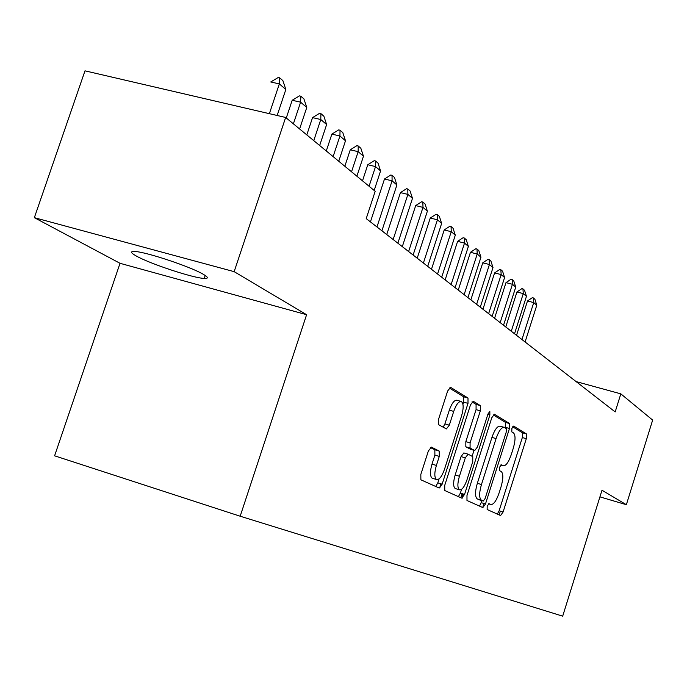 <?xml version="1.0" encoding="UTF-8"?>
<svg xmlns="http://www.w3.org/2000/svg" width="687" height="687" viewBox="0 0 687 687"><rect width="100%" height="100%" fill="white"/><g stroke="black" fill="none" stroke-linecap="round" stroke-linejoin="round"><path stroke-width="1.03" d="M487.186 506.19L487.143 509.522L500.565 515.542L503.09 512.013L526.311 438.701L526.422 433.926L513.661 426.077L511.875 428.465L511.815 431.9L513.507 432.922C515.619 435.146 515.525 440.324 513.215 448.448L511.257 454.639C508.535 462.403 505.838 466.112 503.167 465.76L501.347 464.79L499.552 467.254L499.509 470.638L501.244 471.548C503.408 473.626 503.339 478.736 501.029 486.877L499.054 493.086C496.272 501.003 493.515 504.799 490.784 504.481L489.024 503.665L487.186 506.19M483.76 503.442L482.755 507.556M136.318 256.019C150.067 263.851 193.236 278.089 204.219 278.433C208.676 278.647 208.359 277.256 203.266 274.276C190.909 266.839 146.468 251.992 135.03 251.502C130.015 251.219 130.444 252.722 136.318 256.019M431.427 447.134L428.362 450.981L420.822 474.459L420.882 479.809L439.182 488.019L442.127 484.18L468.002 403.372L468.002 398.022L450.535 387.296L447.632 391.032L438.572 419.225L438.632 424.703L446.378 428.928L449.307 425.176L453.721 411.41C456.202 404.471 458.736 401.165 461.321 401.5C463.656 403.398 463.742 408.215 461.57 415.961L444.48 469.324C441.853 476.623 439.191 480.024 436.494 479.517C434.321 477.568 434.287 472.879 436.391 465.434L439.285 456.408L439.225 451.076L431.41 447.125M306.6 314.706L234.155 271.657L285.655 117.46L84.99 70.838L34.35 217.667L120.019 263.301L54.599 455.816L240.175 516.22L306.6 314.706L120.019 263.301M599.931 496.864L626.355 504.705L602.001 490.235L562.687 616.162L240.175 516.22M626.355 504.705L652.65 420.083L620.825 393.849L576.118 381.594M285.655 117.46L375.179 191.287L366.214 218.612L615.174 411.925L620.825 393.849M466.98 495.525L466.98 500.488L482.841 507.59L485.486 503.966L509.462 428.49L509.548 423.553L494.382 414.244L491.772 417.773L466.98 495.525M461.767 498.144L444.747 490.509L444.729 485.366L470.492 404.883L473.24 401.251L480.35 405.613L480.325 410.835L470.08 442.892L470.08 448.044L474.743 450.543L477.474 446.911L487.993 413.935L489.84 411.444L489.865 415.068L464.558 494.417L461.767 498.144M499.148 514.907L500.334 511.162M460.848 497.732L462.145 493.687M234.155 271.657L34.35 217.667M497.336 514.091L499.123 510.793L522.335 437.55L522.438 432.776L512.631 426.773M462.909 493.919L462.265 498.127M505.194 427.915L505.46 422.376L493.197 414.871M479.543 506.113L482.059 500.66M483.279 501.029L485.134 498.496L506.25 432.046L506.302 428.585L504.275 427.374C501.562 427.065 498.831 430.801 496.083 438.598L481.458 484.541C479.114 492.854 479.062 498.041 481.304 500.119L483.279 501.029L479.268 499.801M503.949 427.28L500.162 426.198C497.44 425.871 494.7 429.607 491.952 437.396L496.083 438.598M479.183 499.775L477.199 498.865C474.94 496.787 474.983 491.6 477.336 483.296L491.952 437.396M440.53 483.7L439.869 487.933M471.986 401.886L476.082 404.394L480.35 405.613M470.698 449.341L465.829 446.79L465.829 441.647L476.065 409.624L476.082 404.394M474.021 450.328L472.115 456.288M461.57 489.359L460.359 493.137L464.558 494.417M459.423 476.263C457.387 483.45 457.379 487.959 459.405 489.797C461.922 490.243 464.438 486.937 466.954 479.887L472.75 461.698L472.768 456.632L468.087 454.176L465.305 457.86L459.423 476.263L455.163 474.983C453.137 482.162 453.137 486.671 455.172 488.509L455.661 488.663M463.845 452.922L467.941 454.133L463.845 452.922L461.046 456.597L465.305 457.86M455.163 474.983L461.046 456.597M458.401 496.632L460.359 493.137M432.681 478.367L432.132 478.195C429.942 476.246 429.899 471.548 432.003 464.12L434.897 455.103L434.828 449.77L430.294 447.486M460.994 401.414L456.949 400.255C454.347 399.92 451.806 403.217 449.324 410.148L453.721 411.41M443.167 427.177L444.91 423.896L449.324 410.148M462.961 404.342L463.665 402.135L463.656 396.785L449.212 387.94M435.738 486.473L437.799 482.867L439.07 478.899M525.091 341.971L536.787 305.226L533.73 302.589L521.957 339.541M527.496 300.975L532.339 297.677L533.378 297.943L533.73 302.589L527.496 300.975L516.538 335.333M533.378 297.943L534.907 299.274L536.787 305.226M514.52 333.77L526.457 296.337L523.279 293.607L511.274 331.246M516.942 291.975L521.888 288.626L522.944 288.892L523.279 293.607L516.942 291.975L505.761 326.969M522.944 288.892L524.533 290.275L526.457 296.337M503.545 325.243L515.731 287.114L512.433 284.281L500.17 322.624M505.984 282.632L511.042 279.223L512.116 279.497L512.433 284.281L505.984 282.632L494.571 318.279M512.116 279.497L513.764 280.931L515.731 287.114M492.141 316.389L504.584 277.539L501.158 274.594L488.629 313.667M494.606 272.919L499.767 269.459L500.857 269.733L501.158 274.594L494.606 272.919L482.944 309.244M500.857 269.733L502.575 271.219L504.584 277.539M480.282 307.183L493 267.578L489.427 264.512L476.632 304.35M482.763 262.82L488.045 259.3L489.153 259.583L489.427 264.512L482.763 262.82L470.844 299.858M489.153 259.583L490.939 261.129L493 267.578M467.941 297.6L480.943 257.213L477.225 254.018L464.137 294.646M470.44 252.309L475.842 248.728L476.976 249.012L477.225 254.018L470.44 252.309L458.255 290.077M476.976 249.012L478.83 250.626L480.943 257.213M455.086 287.621L468.379 246.418L464.515 243.086L451.127 284.547M457.602 241.36L463.132 237.719L464.283 238.011L464.515 243.086L457.602 241.36L445.142 279.901M464.283 238.011L466.224 239.686L468.379 246.418M441.689 277.213L455.292 235.16L451.256 231.691L437.559 274.01M444.223 229.947L449.891 226.246L451.058 226.53L451.256 231.691L444.223 229.947L431.47 269.287M451.058 226.53L453.077 228.282L455.292 235.16M427.709 266.367L441.638 223.43L437.43 219.806L423.398 263.018M430.26 218.037L436.073 214.267L437.258 214.567L437.43 219.806L430.26 218.037L417.207 258.209M437.258 214.567L439.371 216.388L441.638 223.43M413.119 255.032L427.383 211.175L422.986 207.388L408.61 251.536M415.687 205.602L421.638 201.763L422.849 202.064L422.986 207.388L415.687 205.602L402.307 246.633M422.849 202.064L425.055 203.97L427.383 211.175M397.867 243.189L412.483 198.363L407.889 194.404L393.153 239.531M400.444 192.6L406.549 188.693L407.786 188.994L407.889 194.404L400.444 192.6L386.729 234.542M407.786 188.994L410.087 190.995L412.483 198.363M381.903 230.798L396.897 184.966L392.088 180.827L376.965 226.968M384.497 178.998L390.766 175.022L392.028 175.322L392.088 180.827L384.497 178.998L370.43 221.884M392.028 175.322L394.441 177.418L396.897 184.966M374.166 190.454L380.581 170.934L375.531 166.589L369.074 186.246M367.785 164.743L374.226 160.698L375.523 160.998L375.531 166.589L367.785 164.743L362.496 180.827M375.523 160.998L378.048 163.188L380.581 170.934M356.888 176.198L363.466 156.224L358.167 151.664L351.538 171.784M350.267 149.8L356.888 145.67L358.21 145.979L358.167 151.664L350.267 149.8L344.831 166.263M358.21 145.979L360.855 148.28L363.466 156.224M338.743 161.239L345.501 140.783L339.936 136L333.118 156.602M331.873 134.111L338.691 129.903L340.031 130.212L339.936 136L331.873 134.111L326.291 150.968M340.031 130.212L342.813 132.634L345.501 140.783M319.67 145.515L326.626 124.553L320.777 119.521L313.761 140.637M312.542 117.623L319.558 113.329L320.932 113.647L320.777 119.521L312.542 117.623L306.797 134.901M320.932 113.647L323.86 116.18L326.626 124.553M299.609 128.967L306.771 107.481L300.605 102.183L293.383 123.84M292.198 100.268L299.429 95.888L300.829 96.206L300.605 102.183L292.198 100.268L286.281 117.975M300.829 96.206L303.912 98.876L306.771 107.481M277.153 115.485L285.844 89.49L279.343 83.908L269.373 113.681M279.635 77.82L279.343 83.908L270.747 81.968L278.209 77.502L279.635 77.82L282.889 80.645L285.844 89.49M488.526 503.786L490.784 504.481M500.729 465.022L503.09 465.726M522.438 432.776L526.422 433.926M522.335 437.55L526.311 438.701M499.123 510.793L503.09 512.013M462.798 494.254L464.446 494.752M505.46 422.376L509.548 423.553M505.383 427.314L509.462 428.49M481.407 502.721L485.486 503.966M477.336 483.296L481.458 484.541M477.267 498.899L481.372 500.153M440.419 484.06L442.007 484.541M476.065 409.624L480.325 410.835M465.829 441.647L470.08 442.892M465.829 446.79L470.08 448.044M474.743 450.543L470.518 449.298L474.717 450.526M487.813 414.484L489.865 415.068M434.828 449.77L439.225 451.076M434.897 455.103L439.285 456.408M432.003 464.12L436.391 465.434M444.91 423.896L449.307 425.176M463.656 396.785L468.002 398.022M463.665 402.135L468.002 403.372M437.799 482.867L442.127 484.18M205.215 275.47L204.219 278.433M500.711 465.039L503.167 465.76M477.199 498.865L481.304 500.119M455.172 488.509L459.405 489.797M432.132 478.195L436.494 479.517"/></g></svg>
